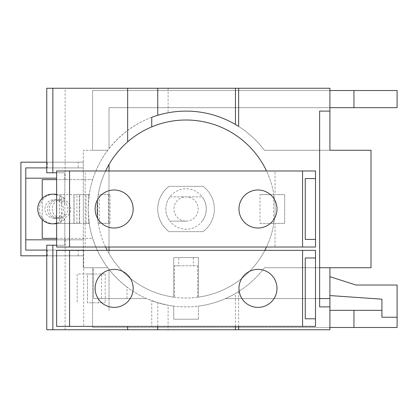 <?xml version="1.0" encoding="UTF-8"?>
<svg xmlns="http://www.w3.org/2000/svg" width="418" height="418" viewBox="0 0 418 418"><rect width="100%" height="100%" fill="white"/><g stroke="black" fill="none" stroke-linecap="round" stroke-linejoin="round"><path stroke-width="0.31" stroke-dasharray="2.09 1.57" d="M98.643 298.562L146.54 298.562L93.59 298.562L93.59 267.734L107.75 267.734L93.59 267.734L93.59 273.999L77.173 273.999L77.173 302.768L77.173 273.999L87.446 273.999L87.446 302.768L105.226 302.768L87.446 302.768L87.446 273.999L105.226 273.999L93.59 273.999L93.59 298.562L98.643 298.562L98.643 302.768M238.976 288.383A19.009 19.009 0 0 0 257.984 307.392A19.009 19.009 0 0 0 276.993 288.383A19.009 19.009 0 0 0 257.984 269.375A19.009 19.009 0 0 0 238.976 288.383M95.132 288.383A19.009 19.009 0 0 0 114.14 307.392A19.009 19.009 0 0 0 133.149 288.383A19.009 19.009 0 0 0 114.14 269.375A19.009 19.009 0 0 0 95.132 288.383M88.71 219.241L88.71 223.384L89.029 223.384L88.71 219.241A97.89 97.89 0 0 0 92.681 238.37L42.218 238.37L42.218 179.63L92.681 179.63L56.623 179.63M74.101 194.616L76.912 194.616L76.912 223.384L74.101 223.384L74.101 194.616L88.71 194.616L88.71 198.759L89.029 196.047A97.89 97.89 0 0 1 89.233 194.616L88.172 209L89.233 223.384A97.89 97.89 0 0 1 89.029 221.953M86.134 223.384L86.134 194.616L83.318 194.616L83.318 223.384L89.029 223.384M52.198 209A9.285 9.248 180 0 0 61.483 218.248A9.285 9.248 180 0 0 70.762 209A9.285 9.248 180 0 0 61.483 199.752A9.285 9.248 180 0 0 52.198 209M49.329 209A9.285 9.248 180 0 0 58.614 218.248A9.285 9.248 180 0 0 67.899 209A9.285 9.248 180 0 0 58.614 199.752A9.285 9.248 180 0 0 49.329 209M76.912 223.384L79.692 223.384L79.692 194.616L76.912 194.616M42.218 198.393L42.218 219.607M61.624 197.385L61.624 220.615L64.821 219.142L64.821 198.843L61.624 197.385A14.797 14.74 -90 0 0 56.623 194.798M56.623 223.202A14.797 14.74 -90 0 0 61.624 220.615M315.506 318.793L305.25 318.793L305.25 257.969L305.25 318.793L305.25 257.969L315.506 257.969L315.506 318.793L305.25 318.793L315.506 318.793L315.506 257.969L305.25 257.969L315.506 257.969M329.912 295.568L381.921 299.173L381.921 317.231L397.1 317.231L397.1 285.034L356.011 285.034L329.912 276.669L329.912 295.568L329.912 276.669M101.496 298.562L101.496 273.999M105.226 273.999L105.226 302.768M64.821 219.142L64.821 245.225L46.748 245.225L46.748 329.75L168.104 329.75L168.104 305.229L157.131 302.517L146.54 298.562A97.89 97.89 0 0 1 107.75 267.734A97.89 97.89 0 0 0 126.988 287.056L126.988 298.562M56.623 238.37L92.681 238.37C99.087 258.141 110.524 274.37 126.988 287.056M198.393 319.206L198.393 306.112A97.89 97.89 0 0 0 238.647 291.571L235.444 293.525A97.89 97.89 0 0 1 198.393 306.112L198.393 319.206L173.736 319.206L198.393 319.206M173.736 306.112L173.736 319.206L173.736 306.112A97.89 97.89 0 0 1 157.743 302.705L151.739 300.678A97.89 97.89 0 0 0 173.736 306.112M238.976 209A19.009 19.009 0 0 0 257.984 228.009A19.009 19.009 0 0 0 276.993 209A19.009 19.009 0 0 0 257.984 189.991A19.009 19.009 0 0 0 238.976 209M95.132 209A19.009 19.009 0 0 0 114.14 228.009A19.009 19.009 0 0 0 133.149 209A19.009 19.009 0 0 0 114.14 189.991A19.009 19.009 0 0 0 95.132 209M381.921 310.334L329.912 310.334M329.912 327.477L92.566 327.477L92.566 267.734L107.75 267.734L83.318 267.734L83.318 255.811L46.748 255.811M46.748 162.189L83.318 162.189L83.318 150.266L107.75 150.266A97.89 97.89 0 0 0 109.004 269.37L109.004 310.334L109.004 269.37A97.89 97.89 0 0 0 264.38 267.734A97.89 97.89 0 0 1 225.584 298.562L329.912 298.562L319.634 298.562L319.634 267.734L329.912 267.734L264.38 267.734L371.006 267.734L371.006 150.266L264.38 150.266A97.89 97.89 0 0 0 168.104 112.771L168.104 88.25L329.912 88.25L329.912 150.266L264.38 150.266A97.89 97.89 0 0 0 107.75 150.266L92.566 150.266L92.566 90.523L329.912 90.523M88.71 223.384L74.101 223.384M88.71 198.759A97.89 97.89 0 0 1 92.681 179.63C103.084 145.715 133.18 119.031 168.104 112.771M89.029 196.047L89.029 194.616L88.71 194.616M86.134 194.616L89.029 194.616M329.912 107.666L109.004 107.666L109.004 148.63L109.004 107.666L397.1 107.666L397.1 90.523L92.566 90.523L92.566 150.266L83.318 150.266L83.318 194.616L79.692 194.616M47.354 250.1L47.354 255.811L78.182 255.811L78.182 250.1L47.354 250.1L78.182 250.1M78.182 255.811L47.354 255.811M47.354 162.189L78.182 162.189L47.354 162.189L47.354 167.9L78.182 167.9L78.182 162.189M78.182 167.9L47.354 167.9M79.692 223.384L83.318 223.384L83.318 267.734L92.566 267.734L92.566 327.477L397.1 327.477L397.1 310.334M46.748 167.9L83.318 167.9L83.318 239.822L25.78 239.822L25.78 178.178L56.623 178.178M56.623 239.822L83.318 239.822L83.318 255.811L20.9 255.811L20.9 162.189L83.318 162.189L83.318 167.9L25.78 167.9L25.78 178.178M25.78 239.822L25.78 250.1L83.318 250.1L46.748 250.1M79.295 223.384L56.623 223.384L56.623 194.616L56.623 223.384L79.295 223.384L79.295 194.616L59.69 194.616L59.69 223.384M54.105 223.797A14.797 14.74 90 0 1 39.365 209A14.797 14.74 90 0 1 54.105 194.203M56.623 194.422A14.797 14.74 90 0 1 64.821 198.843M63.317 209A9.248 9.212 90 0 1 54.105 218.248A9.248 9.212 90 0 1 44.893 209A9.248 9.212 90 0 1 54.105 199.752A9.248 9.212 90 0 1 63.317 209M64.821 219.157A14.797 14.74 90 0 1 56.623 223.578M64.821 213.608A9.285 9.248 180 0 1 47.49 209A9.285 9.248 180 0 1 64.821 204.392L64.821 245.225L56.623 245.225M64.821 204.392L64.821 172.775L46.748 172.775L46.748 88.25L168.104 88.25M59.69 194.616L64.821 194.616L64.821 198.858M65.13 179.63L65.13 88.25M319.634 267.734L319.634 111.11L329.912 111.11M329.912 267.734L329.912 298.562L225.584 298.562A97.89 97.89 0 0 1 168.104 305.229M329.912 306.89L319.634 306.89L319.634 298.562M168.104 329.75L329.912 329.75L329.912 298.562M65.13 329.75L65.13 238.37M157.743 326.401L157.743 302.705M235.444 326.401L235.444 293.525M238.647 291.571L238.647 326.401L151.739 326.401L151.739 300.678M178.805 265.78L174.458 265.78L174.458 297.235L173.736 297.135A88.992 88.992 0 0 1 107.269 250.366L264.86 250.366A88.992 88.992 0 0 1 198.393 297.135L198.393 257.556L173.736 257.556L173.736 297.135L173.736 257.556L178.805 257.556L178.805 265.78L197.667 265.78L174.458 265.78M197.667 265.78L197.667 297.235L198.393 297.135L198.393 257.556L178.805 257.556M193.32 257.556L193.32 265.78M107.269 250.366L56.623 250.366L56.623 326.401L151.739 326.401M315.506 239.415L305.25 239.415L305.25 178.585L315.506 178.585M83.678 250.366L83.678 326.401M73.861 223.384L73.861 194.616M79.295 194.616L64.821 194.616L64.821 172.775L56.623 172.775M151.739 117.322L157.743 115.295A97.89 97.89 0 0 1 235.444 124.475L238.647 126.429M264.86 250.366L315.506 250.366L315.506 326.401L238.647 326.401M275.044 223.384L284.679 223.384L284.679 194.616L275.044 194.616L284.679 194.616L284.679 223.384L275.044 223.384L275.044 247.017L315.506 247.017L315.506 170.983L275.044 170.983L275.044 194.616M186.062 221.132A12.132 12.132 0 0 0 198.195 209A12.132 12.132 0 0 0 186.062 196.868A12.132 12.132 0 0 0 173.93 209A12.132 12.132 0 0 0 186.062 221.132L169.886 221.132A20.221 20.221 0 0 0 206.283 209A20.221 20.221 0 0 0 169.886 196.868A20.221 20.221 0 0 0 169.886 221.132L186.062 221.132M99.338 223.384L99.338 194.616L98.24 194.616A88.992 88.992 0 0 1 105.597 170.983L85.188 170.983L85.188 247.017L105.597 247.017A88.992 88.992 0 0 1 98.24 223.384L110.049 223.384L110.049 194.616L98.24 194.616L97.723 198.252L97.723 219.748A88.992 88.992 0 0 1 97.086 210.609L97.07 209A88.992 88.992 0 0 1 209.104 123.044A88.992 88.992 0 0 1 266.527 247.017L105.597 247.017M110.049 194.616L99.338 194.616M108.434 194.616L108.434 223.384M197.667 297.235A88.992 88.992 0 0 1 174.458 297.235M85.188 170.983L56.623 170.983L56.623 247.017L85.188 247.017M109.004 250.366L109.004 253.517A88.992 88.992 0 0 0 273.889 194.616L260.022 194.616L260.022 223.384L273.889 223.384L273.482 223.384L273.482 194.616L273.889 194.616A88.992 88.992 0 0 0 266.527 170.983L275.044 170.983M97.086 210.609L97.07 209A88.992 88.992 0 0 0 97.514 217.898L97.514 200.102A88.992 88.992 0 0 0 97.07 209L97.514 200.102L97.514 217.898L97.07 209A88.992 88.992 0 0 0 109.004 253.517L109.004 164.483M109.004 170.983L109.004 247.017M97.086 207.391A88.992 88.992 0 0 1 97.723 198.252M110.049 223.384L98.24 223.384L97.723 219.748M275.044 247.017L266.527 247.017M169.886 196.868L202.239 196.868L169.886 196.868A20.221 20.221 0 0 0 169.886 221.132M202.239 221.132A20.221 20.221 0 0 0 202.239 196.868M169.076 186.344A28.319 28.319 0 0 0 169.076 231.656L203.054 231.656A28.319 28.319 0 0 0 203.054 186.344L169.076 186.344A28.319 28.319 0 0 0 169.076 231.656L203.054 231.656A28.319 28.319 0 0 0 203.054 186.344L169.076 186.344A28.319 28.319 0 0 0 169.076 231.656M260.022 223.384L273.482 223.384M273.482 194.616L260.022 194.616M105.597 170.983L266.527 170.983M58.614 218.248L61.483 218.248M58.614 199.752L61.483 199.752M54.105 218.248L56.775 218.248M54.105 199.752L56.775 199.752"/><path stroke-width="0.63" d="M56.623 179.63L42.218 179.63L42.218 198.393M42.218 219.607L42.218 238.37L56.623 238.37M56.623 194.798A14.797 14.74 -90 0 0 37.756 209A14.797 14.74 -90 0 0 56.623 223.202M329.912 276.669L356.011 285.034L397.1 285.034L397.1 317.231L381.921 317.231L381.921 299.173L329.912 295.568M305.25 318.793L305.25 257.969L315.506 257.969L315.506 318.793L305.25 318.793M276.993 288.383A19.009 19.009 0 0 1 257.984 307.392A19.009 19.009 0 0 1 238.976 288.383A19.009 19.009 0 0 1 257.984 269.375A19.009 19.009 0 0 1 276.993 288.383M133.149 288.383A19.009 19.009 0 0 1 114.14 307.392A19.009 19.009 0 0 1 95.132 288.383A19.009 19.009 0 0 1 114.14 269.375A19.009 19.009 0 0 1 133.149 288.383M397.1 310.334L397.1 327.477L353.952 327.477L353.952 310.334L381.921 310.334M353.952 327.477L329.912 327.477M329.912 310.334L353.952 310.334M397.1 107.666L353.952 107.666L353.952 90.523L397.1 90.523L397.1 107.666M353.952 107.666L329.912 107.666M329.912 90.523L353.952 90.523M56.623 178.178L25.78 178.178M25.78 239.822L56.623 239.822M46.748 250.1L25.78 250.1L25.78 167.9L46.748 167.9M46.748 255.811L20.9 255.811L20.9 162.189L46.748 162.189M52.49 194.203L54.105 194.203A14.797 14.74 90 0 1 56.623 194.422M56.623 223.578A14.797 14.74 90 0 1 54.105 223.797L52.49 223.797M52.851 172.775L46.748 172.775L46.748 88.25L52.851 88.25L52.851 172.775L56.623 172.775M319.634 298.562L329.912 298.562L329.912 306.89L319.634 306.89L319.634 111.11L329.912 111.11L329.912 150.266L371.006 150.266L371.006 267.734L319.634 267.734M329.912 298.562L329.912 267.734M46.748 329.75L46.748 245.225L52.851 245.225L52.851 329.75L46.748 329.75M329.912 306.89L329.912 329.75L157.743 329.75L157.743 326.401M235.444 329.75L235.444 326.401M315.506 318.793L315.506 326.401L302.559 326.401L302.559 250.366L315.506 250.366L315.506 257.969M302.559 250.366L69.566 250.366L69.566 326.401L302.559 326.401M69.566 326.401L56.623 326.401L56.623 250.366L69.566 250.366M315.506 178.585L315.506 239.415L305.25 239.415L305.25 178.585L315.506 178.585L315.506 170.983L69.566 170.983L69.566 247.017L302.559 247.017L302.559 170.983M276.993 209A19.009 19.009 0 0 1 257.984 228.009A19.009 19.009 0 0 1 238.976 209A19.009 19.009 0 0 1 257.984 189.991A19.009 19.009 0 0 1 276.993 209M133.149 209A19.009 19.009 0 0 1 114.14 228.009A19.009 19.009 0 0 1 95.132 209A19.009 19.009 0 0 1 114.14 189.991A19.009 19.009 0 0 1 133.149 209M157.743 329.75L127.652 329.75L127.652 326.401M56.623 245.225L52.851 245.225M235.444 124.475L235.444 88.25L52.851 88.25M157.743 115.295L157.743 88.25M329.912 111.11L329.912 88.25L238.647 88.25L238.647 126.429A97.89 97.89 0 0 0 151.739 117.322L151.739 126.894A88.992 88.992 0 0 1 266.527 170.983M238.647 88.25L235.444 88.25M127.652 329.75L52.851 329.75M238.647 329.75L238.647 326.401M315.506 239.415L315.506 247.017L302.559 247.017M69.566 247.017L56.623 247.017L56.623 170.983L69.566 170.983M109.004 164.483L109.004 170.983M109.004 247.017L109.004 250.366M105.597 170.983A88.992 88.992 0 0 1 127.652 141.859L127.652 88.25M107.269 250.366A88.992 88.992 0 0 1 105.597 247.017M127.652 141.859C134.883 135.589 142.914 130.599 151.739 126.894M266.527 247.017A88.992 88.992 0 0 1 264.86 250.366"/></g></svg>
